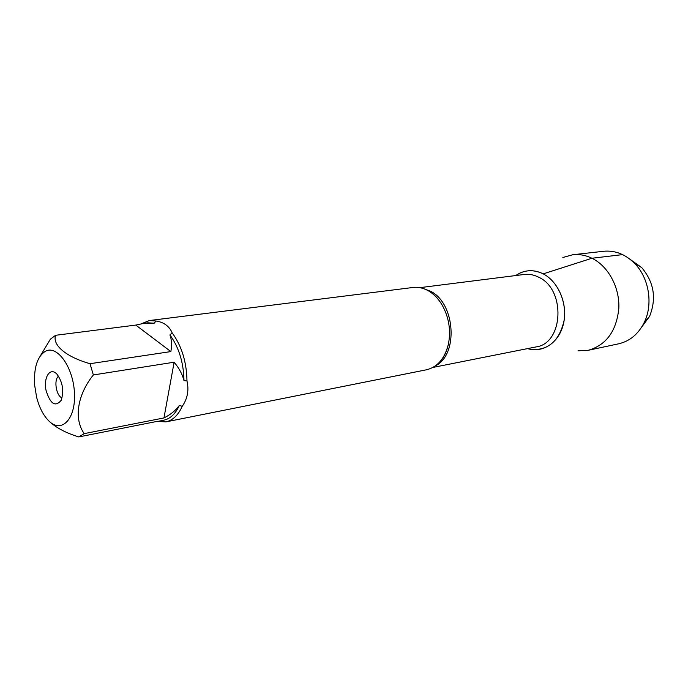 <?xml version="1.0" encoding="UTF-8"?>
<svg xmlns="http://www.w3.org/2000/svg" width="688" height="688" viewBox="0 0 688 688"><rect width="100%" height="100%" fill="white"/><g stroke="black" fill="none" stroke-linecap="round" stroke-linejoin="round"><path stroke-width="1.03" d="M165.868 421.89L426.483 369.783C437.585 367.065 444.912 358.414 448.473 343.819C451.001 330.171 448.911 317.28 442.195 305.137C438.394 298.73 433.775 293.948 428.332 290.783C423.301 287.954 418.227 286.844 413.11 287.464L149.408 320.539L156.064 321.012C163.959 322.259 169.325 326.224 172.155 332.889C181.684 345.926 186.629 361.957 186.99 380.989C189.097 390.302 187.506 398.748 182.225 406.324C178.175 415.217 172.722 420.402 165.868 421.89L157.191 421.374M141.418 323.721L149.408 320.539M45.649 351.121C37.41 356.195 33.729 367.452 34.606 384.893L36.602 397.191C39.371 407.872 43.602 415.939 49.295 421.383C61.903 433.457 75.861 418.734 74.459 393.149C73.418 367.624 57.448 344.946 45.649 351.121M50.585 422.475C57.138 428.332 66.538 433.148 78.776 436.923L84.237 433.629C73.702 419.121 77.271 394.912 93.344 374.96L90.016 363.703C66.091 356.926 52.228 345.152 55.582 335.297L50.387 339.184L40.644 355.369M157.707 421.271L78.776 436.923M84.237 433.629L163.959 417.943C170.555 414.64 175.681 410.469 179.344 405.43C175.457 413.884 170.246 418.811 163.71 420.222L158.12 421.331M90.016 363.703L170.865 351.585C172.009 345.049 171.69 339.485 169.91 334.901C178.897 347.328 183.593 362.567 183.988 380.61C182.423 374.332 179.138 368.2 174.133 362.206L93.344 374.96M144.368 323.257L147.886 322.81L154.164 323.222L144.368 323.257L135.777 325.08L55.582 335.297M179.344 405.43L182.225 406.324M156.064 321.012L154.164 323.222M169.91 334.901L172.155 332.889M186.99 380.989L183.988 380.61M543.219 273.867C558.432 281.564 567.875 304.148 563.61 323.197C559.516 342.314 542.995 353.503 527.584 348.601L532.572 349.633C549.187 349.9 559.722 340.061 564.169 320.118C566.955 301.679 557.547 281.16 543.219 273.867C535.324 269.971 527.627 269.679 520.119 272.99L515.716 275.553C524.265 269.739 533.432 269.18 543.219 273.867L591.955 258.249C585.66 255.205 579.27 254.035 572.777 254.741L562.853 257.493M56.124 373.378L56.949 374.16C62.72 382.167 64.13 390.879 61.189 400.296C55.298 407.391 50.233 404.019 45.984 390.165C43.533 377.858 49.596 367.547 56.124 373.378M174.133 362.206L163.959 417.943M135.777 325.08L170.865 351.585M58.549 376.207C53.535 379.613 56.235 396.202 62.066 397.853M578.015 350.811L588.3 350.278C606.283 345.075 616.465 331.1 618.83 308.353C619.793 287.395 608.252 266.17 591.955 258.249L622.597 254.62M588.3 350.278L618.675 343.802C629.855 341.196 638.378 334.084 644.235 322.457C653.308 304.182 649.033 277.892 634.646 263.427C625.409 254.25 615.072 250.2 603.643 251.266L572.777 254.741M630.69 259.789L641.663 267.537C654.039 282.226 656.679 298.489 649.592 316.334L641.637 327.161M631.558 260.511L629.821 259.092M422.896 288.392L430.834 291.385C455.396 303.64 458.44 354.922 435.478 365.801M432.872 367.452L535.995 346.933C563.506 343.527 566 289.536 538.781 277.255C533.991 274.804 529.141 273.876 524.222 274.478L419.904 287.653M438.987 362.757C443.468 358.474 446.624 352.153 448.473 343.819M427.196 290.173L429.226 291.256C434.18 294.215 438.497 298.833 442.195 305.137M641.663 267.537L634.646 263.427M649.592 316.334L644.235 322.457"/></g></svg>
